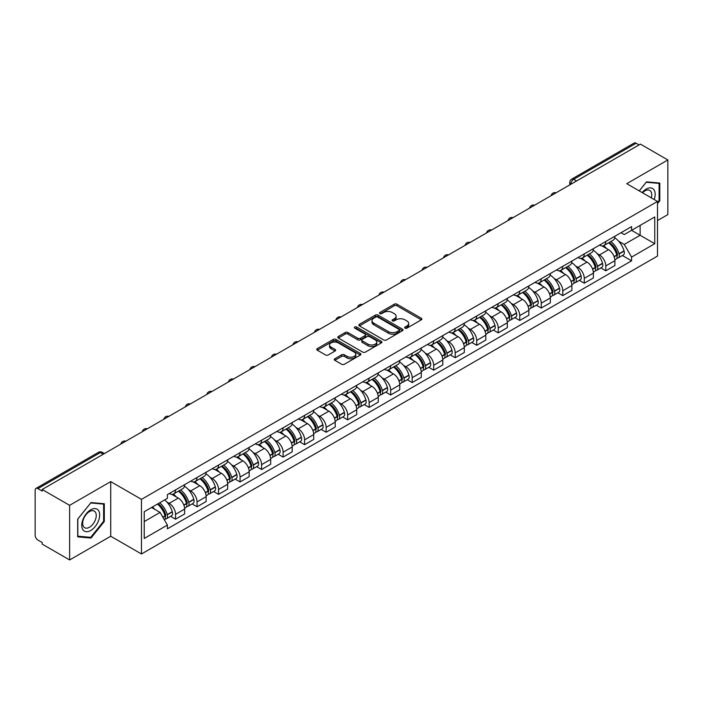 <?xml version="1.0" encoding="UTF-8"?>
<svg xmlns="http://www.w3.org/2000/svg" width="703" height="703" viewBox="0 0 703 703"><rect width="100%" height="100%" fill="white"/><g stroke="black" fill="none" stroke-linecap="round" stroke-linejoin="round"><path stroke-width="1.05" d="M405.042 328.134A1.336 0.773 0 0 0 406.94 328.134L421.325 319.83A1.916 1.107 0 0 0 421.879 319.048A1.916 1.107 0 0 0 421.325 318.266L396.958 304.197A1.916 1.107 0 0 0 394.251 304.197L379.866 312.501A1.336 0.773 0 0 0 379.479 313.046A1.336 0.773 0 0 0 379.866 313.6A1.336 0.773 0 0 0 381.764 313.6L383.627 312.519A6.125 3.533 0 0 1 392.292 312.519L394.321 313.696A6.125 3.533 0 0 1 396.114 316.192A6.125 3.533 0 0 1 394.321 318.696L392.459 319.768A1.336 0.773 0 0 0 392.063 320.313A1.336 0.773 0 0 0 392.459 320.867A1.336 0.773 0 0 0 394.348 320.867L396.211 319.786A6.125 3.533 0 0 1 404.875 319.786L406.905 320.963A6.125 3.533 0 0 1 408.698 323.459A6.125 3.533 0 0 1 406.905 325.964L405.042 327.036A1.336 0.773 0 0 0 404.656 327.589A1.336 0.773 0 0 0 405.042 328.134L405.042 327.036M334.83 358.75A1.916 1.107 0 0 0 334.268 359.532A1.916 1.107 0 0 0 334.83 360.314L341.658 364.259A1.916 1.107 0 0 0 344.373 364.259L360.34 355.033A1.916 1.107 0 0 0 360.903 354.25A1.916 1.107 0 0 0 360.34 353.468L335.981 339.408A1.916 1.107 0 0 0 333.266 339.408L317.299 348.626A1.916 1.107 0 0 0 316.737 349.409A1.916 1.107 0 0 0 317.299 350.191L325.551 354.953A1.916 1.107 0 0 0 328.266 354.953L335.094 351.008A1.916 1.107 0 0 0 335.656 350.226A1.916 1.107 0 0 0 335.094 349.444L330.999 347.08A5.123 2.953 0 0 1 329.505 344.997A5.123 2.953 0 0 1 332.66 342.264A5.123 2.953 0 0 1 338.248 342.906L354.286 352.159A5.123 2.953 0 0 1 355.788 354.25A5.123 2.953 0 0 1 352.625 356.983A5.123 2.953 0 0 1 347.045 356.342L344.373 354.804A1.916 1.107 0 0 0 341.658 354.804L334.83 358.75L334.83 360.314L341.658 356.395L341.658 354.804M141.47 499.367L110.723 481.608L69.623 505.334L42.18 489.49L640.407 144.115L667.85 159.959L626.751 183.685L657.507 201.436L141.47 499.367L141.47 553.982L657.507 256.059L657.507 201.436M383.759 339.953A1.916 1.107 0 0 0 386.465 339.953L402.441 330.726A1.916 1.107 0 0 0 403.004 329.953A1.916 1.107 0 0 0 402.441 329.171L378.073 315.102A1.916 1.107 0 0 0 375.367 315.102L359.391 324.32A1.916 1.107 0 0 0 358.838 325.102A1.916 1.107 0 0 0 359.391 325.884L383.759 339.953M355.261 328.424A1.336 0.773 0 0 1 356.623 328.609L381.369 342.897L365.419 352.106A1.916 1.107 0 0 1 362.713 352.106L338.345 338.038L345.182 334.118L345.182 332.528L338.345 336.473A1.916 1.107 0 0 0 337.783 337.255A1.916 1.107 0 0 0 338.345 338.038L338.345 336.473M345.182 334.118A1.916 1.107 0 0 1 347.888 334.118L347.888 332.528A1.916 1.107 0 0 0 345.182 332.528M347.888 332.528L357.774 338.231A1.916 1.107 0 0 0 360.481 338.231L365.015 335.612A1.916 1.107 0 0 0 365.569 334.83A1.916 1.107 0 0 0 365.015 334.048L354.725 328.116A1.336 0.773 0 0 1 354.33 327.563A1.336 0.773 0 0 1 355.156 326.851A1.336 0.773 0 0 1 356.623 327.018L381.395 341.324A1.916 1.107 0 0 1 381.949 342.097A1.916 1.107 0 0 1 381.395 342.879L381.395 341.324M69.623 505.334L69.623 559.957L42.18 544.113L42.18 542.523L37.909 540.053A3.902 2.25 -120 0 1 35.15 535.273L35.15 490.211A3.902 2.25 -120 0 1 35.958 488.427L98.429 452.354A3.902 2.25 60 0 1 100.38 452.547L37.909 488.62A3.902 2.25 -120 0 0 35.958 488.427M657.507 220.549L667.85 214.573L667.85 159.959M69.623 559.957L110.723 536.231L141.47 553.982M42.18 489.49L42.18 491.089L37.909 488.62M576.557 180.979L573.666 179.3A3.902 2.25 60 0 0 571.715 179.107L634.185 143.043A3.902 2.25 60 0 1 636.136 143.236L573.666 179.3A3.902 2.25 120 0 0 570.906 184.081L570.906 184.239M639.027 144.906L636.136 143.236M605.793 241.489A8.972 5.176 60 0 1 603.939 245.514L613.034 240.259A8.972 5.176 -120 0 0 614.897 236.234M597.155 253.616L599.448 254.943A8.972 5.176 60 0 1 605.793 265.927L614.897 260.672A8.972 5.176 -120 0 0 608.552 249.688L602.04 245.927M614.897 260.672L614.897 265.532L605.793 270.787L600.854 267.931M603.939 245.514A8.972 5.176 60 0 1 599.518 245.11M605.793 265.927L605.793 270.787M584.281 253.906A8.972 5.176 60 0 1 582.427 257.931L591.522 252.676A8.972 5.176 -120 0 0 593.385 248.651M579.342 280.356L584.281 283.204L593.385 277.949L593.385 273.098A8.972 5.176 -120 0 0 587.04 262.105L580.52 258.344M582.427 257.931A8.972 5.176 60 0 1 578.007 257.526M575.643 266.033L577.936 267.36A8.972 5.176 60 0 1 584.281 278.353L584.281 283.204M562.769 266.323A8.972 5.176 60 0 1 560.906 270.356L570.01 265.101A8.972 5.176 -120 0 0 571.873 261.068M557.831 292.773L562.769 295.629L571.873 290.374L571.873 285.515A8.972 5.176 -120 0 0 565.528 274.53L559.008 270.769M560.906 270.356A8.972 5.176 60 0 1 556.495 269.952M554.131 278.458L556.425 279.785A8.972 5.176 60 0 1 562.769 290.77L562.769 295.629M541.257 278.748A8.972 5.176 60 0 1 539.394 282.773L548.498 277.518A8.972 5.176 -120 0 0 550.352 273.493M536.319 305.199L541.257 308.046L550.352 302.791L550.352 297.931A8.972 5.176 -120 0 0 544.017 286.947L537.496 283.186M539.394 282.773A8.972 5.176 60 0 1 534.983 282.369M532.619 290.875L534.913 292.202A8.972 5.176 60 0 1 541.257 303.186L541.257 308.046M519.745 291.165A8.972 5.176 60 0 1 517.883 295.19L526.986 289.935A8.972 5.176 -120 0 0 528.841 285.91M514.807 317.615L519.745 320.463L528.841 315.208L528.841 310.357A8.972 5.176 -120 0 0 522.496 299.364L515.984 295.603M517.883 295.19A8.972 5.176 60 0 1 513.471 294.785M511.107 303.301L513.401 304.619A8.972 5.176 60 0 1 519.745 315.612L519.745 320.463M498.225 303.591A8.972 5.176 60 0 1 496.371 307.615L505.475 302.36A8.972 5.176 -120 0 0 507.329 298.336M493.295 330.041L498.225 332.888L507.329 327.633L507.329 322.774A8.972 5.176 -120 0 0 500.984 311.789L494.473 308.028M496.371 307.615A8.972 5.176 60 0 1 491.951 307.211M489.587 315.717L491.889 317.044A8.972 5.176 60 0 1 498.225 328.029L498.225 332.888M476.713 316.007A8.972 5.176 60 0 1 474.859 320.032L483.963 314.777A8.972 5.176 -120 0 0 485.817 310.752M471.783 342.458L476.713 345.305L485.817 340.05L485.817 335.199A8.972 5.176 -120 0 0 479.472 324.206L472.961 320.445M474.859 320.032A8.972 5.176 60 0 1 470.439 319.628M468.075 328.134L470.369 329.461A8.972 5.176 60 0 1 476.713 340.454L476.713 345.305M455.201 328.424A8.972 5.176 60 0 1 453.347 332.457L462.451 327.203A8.972 5.176 -120 0 0 464.305 323.169M450.272 354.874L455.201 357.73L464.305 352.475L464.305 347.616A8.972 5.176 -120 0 0 457.961 336.632L451.449 332.871M453.347 332.457A8.972 5.176 60 0 1 448.927 332.053M446.563 340.56L448.857 341.886A8.972 5.176 60 0 1 455.201 352.871L455.201 357.73M433.689 340.85A8.972 5.176 60 0 1 431.835 344.874L440.93 339.619A8.972 5.176 -120 0 0 442.793 335.595M428.751 367.3L433.689 370.147L442.793 364.892L442.793 360.033A8.972 5.176 -120 0 0 436.449 349.048L429.937 345.287M431.835 344.874A8.972 5.176 60 0 1 427.415 344.47M425.051 352.976L427.345 354.303A8.972 5.176 60 0 1 433.689 365.288L433.689 370.147M412.178 353.266A8.972 5.176 60 0 1 410.324 357.3L419.419 352.045A8.972 5.176 -120 0 0 421.282 348.011M407.239 379.717L412.178 382.564L421.282 377.318L421.282 372.458A8.972 5.176 -120 0 0 414.937 361.465L408.417 357.704M410.324 357.3A8.972 5.176 60 0 1 405.903 356.887M403.54 365.402L405.833 366.72A8.972 5.176 60 0 1 412.178 377.713L412.178 382.564M390.666 365.692A8.972 5.176 60 0 1 388.803 369.716L397.907 364.462A8.972 5.176 -120 0 0 399.77 360.437M385.727 392.142L390.666 394.989L399.77 389.734L399.77 384.875A8.972 5.176 -120 0 0 393.425 373.891L386.905 370.13M388.803 369.716A8.972 5.176 60 0 1 384.392 369.312M382.028 377.819L384.321 379.145A8.972 5.176 60 0 1 390.666 390.13L390.666 394.989M369.154 378.109A8.972 5.176 60 0 1 367.291 382.133L376.395 376.878A8.972 5.176 -120 0 0 378.249 372.854M364.216 404.559L369.154 407.406L378.249 402.151L378.249 397.3A8.972 5.176 -120 0 0 371.913 386.307L365.393 382.546M367.291 382.133A8.972 5.176 60 0 1 362.88 381.729M360.516 390.244L362.81 391.562A8.972 5.176 60 0 1 369.154 402.555L369.154 407.406M347.642 390.525A8.972 5.176 60 0 1 345.779 394.559L354.883 389.304A8.972 5.176 -120 0 0 356.737 385.279M342.704 416.976L347.642 419.832L356.737 414.577L356.737 409.717A8.972 5.176 -120 0 0 350.393 398.733L343.881 394.972M345.779 394.559A8.972 5.176 60 0 1 341.368 394.155M339.004 402.661L341.298 403.988A8.972 5.176 60 0 1 347.642 414.972L347.642 419.832M326.122 402.951A8.972 5.176 60 0 1 324.268 406.975L333.371 401.721A8.972 5.176 -120 0 0 335.226 397.696M321.192 429.401L326.122 432.248L335.226 426.993L335.226 422.134A8.972 5.176 -120 0 0 328.881 411.15L322.369 407.389M324.268 406.975A8.972 5.176 60 0 1 319.847 406.571M317.484 415.078L319.786 416.404A8.972 5.176 60 0 1 326.122 427.389L326.122 432.248M304.61 415.368A8.972 5.176 60 0 1 302.756 419.401L311.86 414.146A8.972 5.176 -120 0 0 313.714 410.113M299.68 441.818L304.61 444.674L313.714 439.419L313.714 434.559A8.972 5.176 -120 0 0 307.369 423.575L300.858 419.814M302.756 419.401A8.972 5.176 60 0 1 298.336 418.997M295.972 427.503L298.265 428.83A8.972 5.176 60 0 1 304.61 439.814L304.61 444.674M283.098 427.793A8.972 5.176 60 0 1 281.244 431.818L290.348 426.563A8.972 5.176 -120 0 0 292.202 422.538M278.168 454.243L283.098 457.091L292.202 451.836L292.202 446.976A8.972 5.176 -120 0 0 285.857 435.992L279.346 432.231M281.244 431.818A8.972 5.176 60 0 1 276.824 431.414M274.46 439.92L276.754 441.247A8.972 5.176 60 0 1 283.098 452.231L283.098 457.091M261.586 440.21A8.972 5.176 60 0 1 259.732 444.234L268.827 438.98A8.972 5.176 -120 0 0 270.69 434.955M256.648 466.66L261.586 469.507L270.69 464.252L270.69 459.402A8.972 5.176 -120 0 0 264.346 448.409L257.834 444.648M259.732 444.234A8.972 5.176 60 0 1 255.312 443.83M252.948 452.345L255.242 453.663A8.972 5.176 60 0 1 261.586 464.657L261.586 469.507M240.075 452.635A8.972 5.176 60 0 1 238.22 456.66L247.315 451.405A8.972 5.176 -120 0 0 249.178 447.38M235.136 479.086L240.075 481.933L249.178 476.678L249.178 471.818A8.972 5.176 -120 0 0 242.834 460.834L236.313 457.073M238.22 456.66A8.972 5.176 60 0 1 233.8 456.256M231.436 464.762L233.73 466.089A8.972 5.176 60 0 1 240.075 477.073L240.075 481.933M218.563 465.052A8.972 5.176 60 0 1 216.7 469.077L225.804 463.822A8.972 5.176 -120 0 0 227.667 459.797M213.624 491.502L218.563 494.35L227.667 489.095L227.667 484.244A8.972 5.176 -120 0 0 221.322 473.251L214.802 469.49M216.7 469.077A8.972 5.176 60 0 1 212.288 468.673M209.925 477.179L212.218 478.506A8.972 5.176 60 0 1 218.563 489.499L218.563 494.35M197.051 477.469A8.972 5.176 60 0 1 195.188 481.502L204.292 476.247A8.972 5.176 -120 0 0 206.146 472.214M192.112 503.919L197.051 506.775L206.146 501.52L206.146 496.661A8.972 5.176 -120 0 0 199.81 485.676L193.29 481.915M195.188 481.502A8.972 5.176 60 0 1 190.777 481.098M188.413 489.604L190.706 490.931A8.972 5.176 60 0 1 197.051 501.916L197.051 506.775M175.539 489.894A8.972 5.176 60 0 1 173.676 493.919L182.78 488.664A8.972 5.176 -120 0 0 184.634 484.639M170.601 516.345L175.539 519.192L184.634 513.937L184.634 509.077A8.972 5.176 -120 0 0 178.29 498.093L171.778 494.332M173.676 493.919A8.972 5.176 60 0 1 169.265 493.515M166.901 502.021L169.195 503.348A8.972 5.176 60 0 1 175.539 514.332L175.539 519.192M621.03 232.684L624.273 234.556L654.748 216.963L640.134 225.399L640.134 235.277L624.273 244.433L618.666 241.199M144.229 521.582L160.091 512.425L167.402 525.079L144.229 538.463L144.229 511.705L167.402 498.33L167.402 494.587L631.584 226.594L631.584 230.338L654.748 243.713L631.584 257.087L624.273 244.433M654.748 216.963L654.748 243.713M167.402 525.079L167.402 528.823L631.584 260.831L631.584 257.087M657.507 203.624L659.783 200.794L659.783 183.052L646.479 181.866L639.229 190.882M110.723 481.608L110.723 536.231M77.69 536.864L91.003 538.05L104.308 521.494L104.308 503.752L91.003 502.566L77.69 519.122L77.69 536.864M160.091 512.425L151.54 507.487M622.375 255.514L631.584 260.831M659.089 200.399L659.783 200.794M89.597 537.241L91.003 538.05M103.622 521.099L104.308 521.494M405.578 328.319L406.905 327.554A6.125 3.533 0 0 0 408.698 325.058L408.698 323.459M396.114 316.192L396.114 317.791A6.125 3.533 0 0 1 394.321 320.287L392.995 321.051M421.299 319.847L396.958 305.787A1.916 1.107 0 0 0 394.251 305.787L380.402 313.784M402.415 330.744L378.073 316.693A1.916 1.107 0 0 0 375.367 316.693L359.418 325.902L359.391 324.32M399.058 330.498A1.336 0.773 0 0 0 399.445 329.953A1.336 0.773 0 0 0 399.058 329.399L377.669 317.053A1.336 0.773 0 0 0 375.771 317.053L373.811 318.187A6.125 3.533 0 0 0 372.019 320.691A6.125 3.533 0 0 0 373.811 323.187L388.434 331.631A6.125 3.533 0 0 0 397.09 331.631L399.058 330.498L399.058 332.088A1.336 0.773 0 0 0 399.445 331.544L399.445 329.953M372.019 320.691L372.019 322.282A6.125 3.533 0 0 0 373.811 324.777L373.811 323.187M399.058 332.088L397.09 333.222A6.125 3.533 0 0 1 388.434 333.222L373.811 324.777M347.888 334.118L357.774 339.821A1.916 1.107 0 0 0 360.481 339.821L365.015 337.212A1.916 1.107 0 0 0 365.569 336.429L365.569 334.83M368.021 344.154A5.123 2.953 0 0 0 373.601 344.795A5.123 2.953 0 0 0 376.764 342.062A5.123 2.953 0 0 0 375.261 339.971L369.611 336.711A1.916 1.107 0 0 0 366.904 336.711L362.37 339.329A1.916 1.107 0 0 0 361.808 340.111A1.916 1.107 0 0 0 362.37 340.893L368.021 344.154L368.021 345.744A5.123 2.953 0 0 0 373.601 346.386A5.123 2.953 0 0 0 376.764 343.653L376.764 342.062M361.808 340.111L361.808 341.702A1.916 1.107 0 0 0 362.37 342.484L362.37 340.893M368.021 345.744L362.37 342.484M355.788 354.25L355.788 355.85A5.123 2.953 0 0 1 352.625 358.574A5.123 2.953 0 0 1 347.045 357.932L344.373 356.395A1.916 1.107 0 0 0 341.658 356.395M329.505 344.997L329.505 346.588A5.123 2.953 0 0 0 330.999 348.679L330.999 347.08M335.076 351.025L330.999 348.679M360.314 355.05L335.981 340.999A1.916 1.107 0 0 0 333.266 340.999L317.325 350.208M609.176 242.482A12.285 7.092 60 0 1 609.237 242.517A12.285 7.092 60 0 1 617.322 253.546L617.401 253.801A2.39 1.38 60 0 1 617.023 255.672A2.39 1.38 60 0 1 616.97 255.707M608.64 242.799A14.825 8.559 60 0 1 616.786 255.022L616.856 255.277A4.921 2.847 60 0 1 616.083 259.143L614.861 259.855M616.926 258.054A4.921 2.847 -120 0 0 618.288 257.869A4.921 2.847 -120 0 0 619.062 254.003L618.991 253.748A14.825 8.559 -120 0 0 610.845 241.524M614.712 237.807A14.825 8.559 60 0 1 624.027 250.848L624.097 251.103A4.921 2.847 60 0 1 623.324 254.969L618.288 257.869M603.587 245.681A14.825 8.559 60 0 1 606.68 248.607M613.886 248.625L615.775 249.714M654.194 199.52A12.68 7.32 120 0 0 653.966 189.792A12.68 7.32 120 0 0 642.138 192.56M651.286 197.842A9.596 5.545 120 0 0 650.82 191.409A9.596 5.545 120 0 0 649.739 190.408A9.596 5.545 120 0 0 642.533 192.789M639.255 190.9L646.198 182.253L659.089 183.404L659.089 200.601L657.507 202.569M658.236 182.912L659.089 183.404M98.49 510.492A12.68 7.32 120 0 0 86.241 513.77A12.68 7.32 120 0 0 82.963 529.807A12.68 7.32 120 0 0 95.204 526.521A12.68 7.32 120 0 0 98.49 510.492M95.344 512.109A9.596 5.545 120 0 0 94.264 511.107A9.596 5.545 120 0 0 85.335 515.589A9.596 5.545 120 0 0 83.587 526.732A9.596 5.545 120 0 0 84.668 527.733A9.596 5.545 120 0 0 93.596 523.252A9.596 5.545 120 0 0 95.344 512.109M90.722 537.338L77.831 536.187L77.831 518.999L90.722 502.953L103.622 504.104L103.622 521.301L90.722 537.338M102.761 503.612L103.622 504.104M587.664 254.908A12.285 7.092 60 0 1 587.726 254.943A12.285 7.092 60 0 1 595.81 265.962L595.889 266.217A2.39 1.38 60 0 1 595.511 268.098A2.39 1.38 60 0 1 595.45 268.124M587.128 255.215A14.825 8.559 60 0 1 595.274 267.448L595.344 267.702A4.921 2.847 60 0 1 594.571 271.569L593.341 272.272M595.415 270.479A4.921 2.847 -120 0 0 596.777 270.295A4.921 2.847 -120 0 0 597.55 266.428L597.48 266.173A14.825 8.559 -120 0 0 589.334 253.941M593.2 250.224A14.825 8.559 60 0 1 602.515 263.265L602.585 263.52A4.921 2.847 60 0 1 601.812 267.386L596.777 270.295M582.075 258.106A14.825 8.559 60 0 1 585.168 261.024M592.374 261.05L594.263 262.14M566.152 267.325A12.285 7.092 60 0 1 566.214 267.36A12.285 7.092 60 0 1 574.298 278.388L574.369 278.643A2.39 1.38 60 0 1 573.991 280.515A2.39 1.38 60 0 1 573.938 280.55M565.616 267.632A14.825 8.559 60 0 1 573.762 279.864L573.833 280.119A4.921 2.847 60 0 1 573.059 283.986L571.829 284.697M573.894 282.896A4.921 2.847 -120 0 0 575.265 282.711A4.921 2.847 -120 0 0 576.038 278.845L575.968 278.59A14.825 8.559 -120 0 0 567.822 266.358M571.68 262.65A14.825 8.559 60 0 1 581.003 275.681L581.073 275.936A4.921 2.847 60 0 1 580.3 279.803L575.265 282.711M560.563 270.523A14.825 8.559 60 0 1 563.657 273.449M570.862 273.467L572.752 274.557M544.64 279.75A12.285 7.092 60 0 1 544.702 279.785A12.285 7.092 60 0 1 552.786 290.805L552.857 291.06A2.39 1.38 60 0 1 552.479 292.94A2.39 1.38 60 0 1 552.426 292.966M544.104 280.058A14.825 8.559 60 0 1 552.25 292.29L552.321 292.545A4.921 2.847 60 0 1 551.539 296.411L550.317 297.114M552.382 295.322A4.921 2.847 -120 0 0 553.753 295.137A4.921 2.847 -120 0 0 554.526 291.27L554.456 291.016A14.825 8.559 -120 0 0 546.31 278.783M550.168 275.066A14.825 8.559 60 0 1 559.491 288.107L559.562 288.362A4.921 2.847 60 0 1 558.78 292.228L553.753 295.137M539.052 282.949A14.825 8.559 60 0 1 542.145 285.866M549.351 285.884L551.24 286.982M523.129 292.167A12.285 7.092 60 0 1 523.19 292.202A12.285 7.092 60 0 1 531.275 303.23L531.345 303.485A2.39 1.38 60 0 1 530.967 305.357A2.39 1.38 60 0 1 530.914 305.383M522.593 292.474A14.825 8.559 60 0 1 530.739 304.707L530.809 304.961A4.921 2.847 60 0 1 530.027 308.828L528.805 309.531M530.87 307.738A4.921 2.847 -120 0 0 532.233 307.554A4.921 2.847 -120 0 0 533.015 303.687L532.944 303.432A14.825 8.559 -120 0 0 524.798 291.2M528.656 287.483A14.825 8.559 60 0 1 537.98 300.524L538.05 300.779A4.921 2.847 60 0 1 537.268 304.645L532.233 307.554M517.531 295.365A14.825 8.559 60 0 1 520.633 298.292M527.839 298.309L529.728 299.399M501.617 304.584A12.285 7.092 60 0 1 501.678 304.619A12.285 7.092 60 0 1 509.763 315.647L509.833 315.902A2.39 1.38 60 0 1 509.455 317.782A2.39 1.38 60 0 1 509.403 317.809M501.081 304.9A14.825 8.559 60 0 1 509.227 317.123L509.297 317.378A4.921 2.847 60 0 1 508.515 321.245L507.294 321.956M509.359 320.155A4.921 2.847 -120 0 0 510.721 319.97A4.921 2.847 -120 0 0 511.503 316.104L511.433 315.849A14.825 8.559 -120 0 0 503.286 303.626M507.144 299.909A14.825 8.559 60 0 1 516.459 312.949L516.538 313.204A4.921 2.847 60 0 1 515.756 317.071L510.721 319.97M496.019 307.782A14.825 8.559 60 0 1 499.121 310.708M506.327 310.726L508.216 311.816M480.105 317.009A12.285 7.092 60 0 1 480.167 317.044A12.285 7.092 60 0 1 488.251 328.064L488.321 328.319A2.39 1.38 60 0 1 487.944 330.199A2.39 1.38 60 0 1 487.891 330.225M479.56 317.317A14.825 8.559 60 0 1 487.706 329.549L487.785 329.804A4.921 2.847 60 0 1 487.003 333.67L485.782 334.373M487.847 332.581A4.921 2.847 -120 0 0 489.209 332.396A4.921 2.847 -120 0 0 489.991 328.529L489.912 328.275A14.825 8.559 -120 0 0 481.775 316.042M485.632 312.325A14.825 8.559 60 0 1 494.947 325.366L495.026 325.621A4.921 2.847 60 0 1 494.244 329.487L489.209 332.396M474.507 320.208A14.825 8.559 60 0 1 477.601 323.125M484.806 323.152L486.704 324.241M458.593 329.426A12.285 7.092 60 0 1 458.655 329.461A12.285 7.092 60 0 1 466.739 340.489L466.81 340.744A2.39 1.38 60 0 1 466.432 342.616A2.39 1.38 60 0 1 466.379 342.651M458.048 329.733A14.825 8.559 60 0 1 466.194 341.966L466.274 342.22A4.921 2.847 60 0 1 465.491 346.087L464.27 346.799M466.335 344.997A4.921 2.847 -120 0 0 467.697 344.813A4.921 2.847 -120 0 0 468.479 340.946L468.4 340.691A14.825 8.559 -120 0 0 460.254 328.468M464.121 324.751A14.825 8.559 60 0 1 473.435 337.791L473.506 338.038A4.921 2.847 60 0 1 472.732 341.904L467.697 344.813M452.996 332.624A14.825 8.559 60 0 1 456.089 335.551M463.295 335.568L465.184 336.658M437.073 341.851A12.285 7.092 60 0 1 437.134 341.886A12.285 7.092 60 0 1 445.219 352.906L445.298 353.161A2.39 1.38 60 0 1 444.92 355.041A2.39 1.38 60 0 1 444.867 355.068M436.537 342.159A14.825 8.559 60 0 1 444.683 354.391L444.753 354.646A4.921 2.847 60 0 1 443.98 358.512L442.758 359.215M444.823 357.423A4.921 2.847 -120 0 0 446.185 357.238A4.921 2.847 -120 0 0 446.959 353.372L446.888 353.117A14.825 8.559 -120 0 0 438.742 340.885M442.609 337.168A14.825 8.559 60 0 1 451.924 350.208L451.994 350.463A4.921 2.847 60 0 1 451.221 354.33L446.185 357.238M431.484 345.05A14.825 8.559 60 0 1 434.577 347.967M441.783 347.994L443.672 349.083M415.561 354.268A12.285 7.092 60 0 1 415.622 354.303A12.285 7.092 60 0 1 423.707 365.332L423.786 365.586A2.39 1.38 60 0 1 423.408 367.458A2.39 1.38 60 0 1 423.347 367.484M415.025 354.576A14.825 8.559 60 0 1 423.171 366.808L423.241 367.063A4.921 2.847 60 0 1 422.468 370.929L421.238 371.632M423.311 369.84A4.921 2.847 -120 0 0 424.674 369.655A4.921 2.847 -120 0 0 425.447 365.788L425.377 365.534A14.825 8.559 -120 0 0 417.231 353.301M421.097 349.584A14.825 8.559 60 0 1 430.412 362.625L430.482 362.88A4.921 2.847 60 0 1 429.709 366.746L424.674 369.655M409.972 357.467A14.825 8.559 60 0 1 413.065 360.393M420.271 360.411L422.16 361.5M394.049 366.685A12.285 7.092 60 0 1 394.111 366.72A12.285 7.092 60 0 1 402.195 377.748L402.265 378.003A2.39 1.38 60 0 1 401.888 379.884A2.39 1.38 60 0 1 401.835 379.91M393.513 367.001A14.825 8.559 60 0 1 401.659 379.225L401.729 379.479A4.921 2.847 60 0 1 400.956 383.346L399.726 384.058M401.791 382.256A4.921 2.847 -120 0 0 403.162 382.072A4.921 2.847 -120 0 0 403.935 378.205L403.865 377.95A14.825 8.559 -120 0 0 395.719 365.727M399.576 362.01A14.825 8.559 60 0 1 408.9 375.05L408.97 375.305A4.921 2.847 60 0 1 408.197 379.172L403.162 382.072M388.46 369.892A14.825 8.559 60 0 1 391.553 372.81M398.759 372.827L400.648 373.926M372.537 379.11A12.285 7.092 60 0 1 372.599 379.145A12.285 7.092 60 0 1 380.683 390.174L380.754 390.429A2.39 1.38 60 0 1 380.376 392.3A2.39 1.38 60 0 1 380.323 392.327M372.001 379.418A14.825 8.559 60 0 1 380.147 391.65L380.218 391.905A4.921 2.847 60 0 1 379.435 395.771L378.214 396.474M380.279 394.682A4.921 2.847 -120 0 0 381.65 394.497A4.921 2.847 -120 0 0 382.423 390.631L382.353 390.376A14.825 8.559 -120 0 0 374.207 378.144M378.065 374.427A14.825 8.559 60 0 1 387.388 387.467L387.458 387.722A4.921 2.847 60 0 1 386.676 391.589L381.65 394.497M366.948 382.309A14.825 8.559 60 0 1 370.042 385.226M377.247 385.253L379.137 386.342M351.025 391.527A12.285 7.092 60 0 1 351.087 391.562A12.285 7.092 60 0 1 359.171 402.591L359.242 402.845A2.39 1.38 60 0 1 358.864 404.717A2.39 1.38 60 0 1 358.811 404.752M350.489 391.843A14.825 8.559 60 0 1 358.635 404.067L358.706 404.322A4.921 2.847 60 0 1 357.924 408.188L356.702 408.9M358.767 407.099A4.921 2.847 -120 0 0 360.129 406.914A4.921 2.847 -120 0 0 360.911 403.047L360.841 402.793A14.825 8.559 -120 0 0 352.695 390.569M356.553 386.852A14.825 8.559 60 0 1 365.876 399.893L365.947 400.148A4.921 2.847 60 0 1 365.165 404.014L360.129 406.914M345.428 394.726A14.825 8.559 60 0 1 348.53 397.652M355.736 397.67L357.625 398.759M329.514 403.953A12.285 7.092 60 0 1 329.575 403.988A12.285 7.092 60 0 1 337.66 415.007L337.73 415.262A2.39 1.38 60 0 1 337.352 417.143A2.39 1.38 60 0 1 337.299 417.169M328.978 404.26A14.825 8.559 60 0 1 337.124 416.492L337.194 416.747A4.921 2.847 60 0 1 336.412 420.614L335.19 421.317M337.255 419.524A4.921 2.847 -120 0 0 338.618 419.339A4.921 2.847 -120 0 0 339.4 415.473L339.329 415.218A14.825 8.559 -120 0 0 331.183 402.986M335.041 399.269A14.825 8.559 60 0 1 344.356 412.31L344.435 412.564A4.921 2.847 60 0 1 343.653 416.431L338.618 419.339M323.916 407.151A14.825 8.559 60 0 1 327.018 410.069M334.224 410.095L336.113 411.185M308.002 416.369A12.285 7.092 60 0 1 308.063 416.404A12.285 7.092 60 0 1 316.148 427.433L316.218 427.688A2.39 1.38 60 0 1 315.84 429.559A2.39 1.38 60 0 1 315.788 429.586M307.457 416.677A14.825 8.559 60 0 1 315.603 428.909L315.682 429.164A4.921 2.847 60 0 1 314.9 433.03L313.679 433.733M315.744 431.941A4.921 2.847 -120 0 0 317.106 431.756A4.921 2.847 -120 0 0 317.888 427.89L317.809 427.635A14.825 8.559 -120 0 0 309.671 415.403M313.529 411.694A14.825 8.559 60 0 1 322.844 424.726L322.923 424.981A4.921 2.847 60 0 1 322.141 428.848L317.106 431.756M302.404 419.568A14.825 8.559 60 0 1 305.497 422.494M312.703 422.512L314.601 423.601M286.481 428.786A12.285 7.092 60 0 1 286.552 428.83A12.285 7.092 60 0 1 294.636 439.85L294.706 440.104A2.39 1.38 60 0 1 294.329 441.985A2.39 1.38 60 0 1 294.276 442.011M285.945 429.102A14.825 8.559 60 0 1 294.091 441.326L294.17 441.581A4.921 2.847 60 0 1 293.388 445.447L292.167 446.159M294.232 444.366A4.921 2.847 -120 0 0 295.594 444.173A4.921 2.847 -120 0 0 296.376 440.306L296.297 440.06A14.825 8.559 -120 0 0 288.151 427.828M292.017 424.111A14.825 8.559 60 0 1 301.332 437.152L301.402 437.407A4.921 2.847 60 0 1 300.629 441.273L295.594 444.173M280.892 431.994A14.825 8.559 60 0 1 283.986 434.911M291.191 434.929L293.081 436.027M264.969 441.212A12.285 7.092 60 0 1 265.031 441.247A12.285 7.092 60 0 1 273.115 452.275L273.195 452.53A2.39 1.38 60 0 1 272.817 454.402A2.39 1.38 60 0 1 272.764 454.428M264.433 441.519A14.825 8.559 60 0 1 272.579 453.751L272.65 454.006A4.921 2.847 60 0 1 271.876 457.873L270.655 458.576M272.72 456.783A4.921 2.847 -120 0 0 274.082 456.599A4.921 2.847 -120 0 0 274.855 452.732L274.785 452.477A14.825 8.559 -120 0 0 266.639 440.245M270.506 436.528A14.825 8.559 60 0 1 279.82 449.569L279.891 449.823A4.921 2.847 60 0 1 279.117 453.69L274.082 456.599M259.381 444.41A14.825 8.559 60 0 1 262.474 447.336M269.68 447.354L271.569 448.444M243.458 453.628A12.285 7.092 60 0 1 243.519 453.663A12.285 7.092 60 0 1 251.604 464.692L251.683 464.947A2.39 1.38 60 0 1 251.305 466.818A2.39 1.38 60 0 1 251.243 466.854M242.922 453.945A14.825 8.559 60 0 1 251.068 466.168L251.138 466.423A4.921 2.847 60 0 1 250.365 470.289L249.134 471.001M251.208 469.2A4.921 2.847 -120 0 0 252.57 469.015A4.921 2.847 -120 0 0 253.344 465.149L253.273 464.894A14.825 8.559 -120 0 0 245.127 452.67M248.994 448.953A14.825 8.559 60 0 1 258.309 461.994L258.379 462.249A4.921 2.847 60 0 1 257.606 466.115L252.57 469.015M237.869 456.827A14.825 8.559 60 0 1 240.962 459.753M248.168 459.771L250.057 460.86M221.946 466.054A12.285 7.092 60 0 1 222.007 466.089A12.285 7.092 60 0 1 230.092 477.109L230.162 477.363A2.39 1.38 60 0 1 229.784 479.244A2.39 1.38 60 0 1 229.732 479.27M221.41 466.361A14.825 8.559 60 0 1 229.556 478.594L229.626 478.848A4.921 2.847 60 0 1 228.853 482.715L227.623 483.418M229.688 481.625A4.921 2.847 -120 0 0 231.059 481.441A4.921 2.847 -120 0 0 231.832 477.574L231.762 477.319A14.825 8.559 -120 0 0 223.616 465.087M227.473 461.37A14.825 8.559 60 0 1 236.797 474.411L236.867 474.666A4.921 2.847 60 0 1 236.094 478.532L231.059 481.441M216.357 469.252A14.825 8.559 60 0 1 219.45 472.17M226.656 472.196L228.545 473.286M200.434 478.471A12.285 7.092 60 0 1 200.496 478.506A12.285 7.092 60 0 1 208.58 489.534L208.65 489.789A2.39 1.38 60 0 1 208.273 491.661A2.39 1.38 60 0 1 208.22 491.696M199.898 478.778A14.825 8.559 60 0 1 208.044 491.01L208.114 491.265A4.921 2.847 60 0 1 207.332 495.132L206.111 495.843M208.176 494.042A4.921 2.847 -120 0 0 209.547 493.858A4.921 2.847 -120 0 0 210.32 489.991L210.25 489.736A14.825 8.559 -120 0 0 202.104 477.504M205.961 473.796A14.825 8.559 60 0 1 215.285 486.828L215.355 487.082A4.921 2.847 60 0 1 214.573 490.949L209.547 493.858M194.845 481.669A14.825 8.559 60 0 1 197.938 484.595M205.144 484.613L207.034 485.703M178.922 490.896A12.285 7.092 60 0 1 178.984 490.931A12.285 7.092 60 0 1 187.068 501.951L187.139 502.206A2.39 1.38 60 0 1 186.761 504.086A2.39 1.38 60 0 1 186.708 504.113M178.386 491.204A14.825 8.559 60 0 1 186.532 503.436L186.603 503.691A4.921 2.847 60 0 1 185.82 507.557L184.599 508.26M186.664 506.468A4.921 2.847 -120 0 0 188.026 506.283A4.921 2.847 -120 0 0 188.808 502.417L188.738 502.162A14.825 8.559 -120 0 0 180.592 489.929M184.45 486.212A14.825 8.559 60 0 1 193.773 499.253L193.843 499.508A4.921 2.847 60 0 1 193.061 503.374L188.026 506.283M173.325 494.095A14.825 8.559 60 0 1 176.427 497.012M183.632 497.039L185.522 498.128M158.07 503.717A12.285 7.092 60 0 1 165.556 514.376L165.627 514.631A2.39 1.38 60 0 1 165.249 516.503A2.39 1.38 60 0 1 165.196 516.529M157.446 504.077A14.825 8.559 60 0 1 165.02 515.853L165.091 516.107A4.921 2.847 60 0 1 164.414 519.912M165.152 518.884A4.921 2.847 -120 0 0 166.514 518.7A4.921 2.847 -120 0 0 167.296 514.833L167.226 514.578A14.825 8.559 -120 0 0 159.651 502.803M164.687 499.895A14.825 8.559 60 0 1 172.253 511.67L172.332 511.925A4.921 2.847 60 0 1 171.55 515.791L166.514 518.7M152.41 506.986A14.825 8.559 60 0 1 154.915 509.438M162.121 509.455L164.01 510.545M571.038 184.16L570.906 184.081A3.902 2.25 0 0 1 569.764 182.49L569.764 184.898M197.051 501.916L206.146 496.661M218.563 489.499L227.667 484.244M240.075 477.073L249.178 471.818M261.586 464.657L270.69 459.402M283.098 452.231L292.202 446.976M304.61 439.814L313.714 434.559M326.122 427.389L335.226 422.134M347.642 414.972L356.737 409.717M369.154 402.555L378.249 397.3M390.666 390.13L399.77 384.875M412.178 377.713L421.282 372.458M433.689 365.288L442.793 360.033M455.201 352.871L464.305 347.616M476.713 340.454L485.817 335.199M498.225 328.029L507.329 322.774M519.745 315.612L528.841 310.357M541.257 303.186L550.352 297.931M562.769 290.77L571.873 285.515M584.281 278.353L593.385 273.098M175.539 514.332L184.634 509.077M169.195 503.348L178.29 498.093M190.706 490.931L199.81 485.676M212.218 478.506L221.322 473.251M233.73 466.089L242.834 460.834M255.242 453.663L264.346 448.409M276.754 441.247L285.857 435.992M298.265 428.83L307.369 423.575M319.786 416.404L328.881 411.15M341.298 403.988L350.393 398.733M362.81 391.562L371.913 386.307M384.321 379.145L393.425 373.891M405.833 366.72L414.937 361.465M427.345 354.303L436.449 349.048M448.857 341.886L457.961 336.632M470.369 329.461L479.472 324.206M491.889 317.044L500.984 311.789M513.401 304.619L522.496 299.364M534.913 292.202L544.017 286.947M556.425 279.785L565.528 274.53M577.936 267.36L587.04 262.105M599.448 254.943L608.552 249.688M555.765 192.982A3.902 2.25 120 0 0 554.043 193.975M534.254 205.399A3.902 2.25 120 0 0 532.531 206.392M512.742 217.816A3.902 2.25 120 0 0 511.019 218.818M491.23 230.241A3.902 2.25 120 0 0 489.508 231.234M469.718 242.658A3.902 2.25 120 0 0 467.996 243.651M448.206 255.084A3.902 2.25 120 0 0 446.484 256.077M426.695 267.5A3.902 2.25 120 0 0 424.972 268.493M405.174 279.917A3.902 2.25 120 0 0 403.452 280.919M383.662 292.343A3.902 2.25 120 0 0 381.94 293.336M362.15 304.759A3.902 2.25 120 0 0 360.428 305.752M340.639 317.185A3.902 2.25 120 0 0 338.916 318.178M319.127 329.602A3.902 2.25 120 0 0 317.404 330.595M297.615 342.018A3.902 2.25 120 0 0 295.893 343.02M276.103 354.444A3.902 2.25 120 0 0 274.381 355.437M254.591 366.861A3.902 2.25 120 0 0 252.869 367.854M233.071 379.286A3.902 2.25 120 0 0 231.349 380.279M211.559 391.703A3.902 2.25 120 0 0 209.837 392.696M190.047 404.128A3.902 2.25 120 0 0 188.325 405.121M168.535 416.545A3.902 2.25 120 0 0 166.813 417.538M147.024 428.962A3.902 2.25 120 0 0 145.301 429.964M125.512 441.387A3.902 2.25 120 0 0 123.79 442.38M103.271 454.226L100.38 452.547A3.902 2.25 120 0 1 102.33 452.354A3.902 3.902 0 0 0 98.429 452.354M406.905 327.554L406.905 325.964M392.459 320.867L392.459 319.768M394.321 320.287L394.321 318.696M379.866 313.6L379.866 312.501M394.251 305.787L394.251 304.197M396.958 305.787L396.958 304.197M421.325 319.83L421.325 318.266M375.367 316.693L375.367 315.102M378.073 316.693L378.073 315.102M402.441 330.726L402.441 329.171M388.434 333.222L388.434 331.631M397.09 333.222L397.09 331.631M357.774 339.821L357.774 338.231M360.481 339.821L360.481 338.231M365.015 337.212L365.015 335.612M356.623 328.609L356.623 327.018M344.373 356.395L344.373 354.804M347.045 357.932L347.045 356.342M335.094 351.008L335.094 349.444M317.299 350.191L317.299 348.626M333.266 340.999L333.266 339.408M335.981 340.999L335.981 339.408M360.34 355.033L360.34 353.468M614.167 256.832L616.856 255.277M619.062 254.003L624.097 251.103M618.991 253.748L624.027 250.848M614.071 256.595L617.515 254.583M592.647 269.258L595.344 267.702M597.55 266.428L602.585 263.52M597.48 266.173L602.515 263.265M592.559 269.012L596.003 266.999M571.135 281.675L573.833 280.119M576.038 278.845L581.073 275.936M575.968 278.59L581.003 275.681M573.753 279.847L574.492 279.425M571.047 281.428L573.762 279.864M549.623 294.1L552.321 292.545M554.526 291.27L559.562 288.362M554.456 291.016L559.491 288.107M549.535 293.854L552.98 291.842M528.111 306.517L530.809 304.961M533.015 303.687L538.05 300.779M532.944 303.432L537.98 300.524M528.023 306.271L531.468 304.267M506.599 318.934L509.297 317.378M511.503 316.104L516.538 313.204M511.433 315.849L516.459 312.949M509.218 317.106L509.947 316.684M506.512 318.696L509.227 317.123M485.088 331.359L487.785 329.804M489.991 328.529L495.026 325.621M489.912 328.275L494.947 325.366M485 331.113L488.436 329.101M463.576 343.776L466.274 342.22M468.479 340.946L473.506 338.038M468.4 340.691L473.435 337.791M463.479 343.539L466.924 341.526M442.064 356.201L444.753 354.646M446.959 353.372L451.994 350.463M446.888 353.117L451.924 350.208M444.683 354.365L445.412 353.943M441.967 355.955L444.683 354.391M420.543 368.618L423.241 367.063M425.447 365.788L430.482 362.88M425.377 365.534L430.412 362.625M420.456 368.372L423.9 366.368M399.032 381.044L401.729 379.479M403.935 378.205L408.97 375.305M403.865 377.95L408.9 375.05M401.65 379.207L402.388 378.785M398.944 380.798L401.659 379.225M377.52 393.46L380.218 391.905M382.423 390.631L387.458 387.722M382.353 390.376L387.388 387.467M380.138 391.633L380.877 391.211M377.432 393.214L380.147 391.65M356.008 405.877L358.706 404.322M360.911 403.047L365.947 400.148M360.841 402.793L365.876 399.893M355.92 405.64L359.365 403.627M334.496 418.303L337.194 416.747M339.4 415.473L344.435 412.564M339.329 415.218L344.356 412.31M334.408 418.057L337.844 416.044M312.984 430.719L315.682 429.164M317.888 427.89L322.923 424.981M317.809 427.635L322.844 424.726M315.603 428.892L316.332 428.47M312.897 430.473L315.603 428.909M291.473 443.145L294.17 441.581M296.376 440.306L301.402 437.407M296.297 440.06L301.332 437.152M291.376 442.899L294.821 440.886M269.961 455.562L272.65 454.006M274.855 452.732L279.891 449.823M274.785 452.477L279.82 449.569M269.864 455.316L273.309 453.312M248.44 467.978L251.138 466.423M253.344 465.149L258.379 462.249M253.273 464.894L258.309 461.994M251.059 466.151L251.797 465.729M248.352 467.741L251.068 466.168M226.928 480.404L229.626 478.848M231.832 477.574L236.867 474.666M231.762 477.319L236.797 474.411M229.547 478.576L230.285 478.145M226.841 480.158L229.556 478.594M205.417 492.821L208.114 491.265M210.32 489.991L215.355 487.082M210.25 489.736L215.285 486.828M205.329 492.575L208.773 490.571M183.905 505.246L186.603 503.691M188.808 502.417L193.843 499.508M188.738 502.162L193.773 499.253M186.523 503.41L187.262 502.988M183.817 505L186.532 503.436M162.938 517.346L165.091 516.107M167.296 514.833L172.332 511.925M167.226 514.578L172.253 511.67M165.012 515.835L165.741 515.413M162.806 517.127L165.02 515.853M556.099 192.789A3.902 3.902 0 0 0 551.099 195.68M534.588 205.206A3.902 3.902 0 0 0 529.579 208.097M513.076 217.631A3.902 3.902 0 0 0 508.067 220.514M491.564 230.048A3.902 3.902 0 0 0 486.555 232.939M470.052 242.465A3.902 3.902 0 0 0 465.043 245.356M448.532 254.89A3.902 3.902 0 0 0 443.531 257.781M427.02 267.307A3.902 3.902 0 0 0 422.02 270.198M405.508 279.732A3.902 3.902 0 0 0 400.508 282.615M383.996 292.149A3.902 3.902 0 0 0 378.987 295.04M362.484 304.575A3.902 3.902 0 0 0 357.476 307.457M340.973 316.991A3.902 3.902 0 0 0 335.964 319.883M319.461 329.408A3.902 3.902 0 0 0 314.452 332.299M297.949 341.834A3.902 3.902 0 0 0 292.94 344.725M276.428 354.25A3.902 3.902 0 0 0 271.428 357.142M254.917 366.676A3.902 3.902 0 0 0 249.916 369.558M233.405 379.093A3.902 3.902 0 0 0 228.405 381.984M211.893 391.509A3.902 3.902 0 0 0 206.884 394.401M190.381 403.935A3.902 3.902 0 0 0 185.372 406.826M168.869 416.352A3.902 3.902 0 0 0 163.861 419.243M147.358 428.777A3.902 3.902 0 0 0 142.349 431.66M125.837 441.194A3.902 3.902 0 0 0 120.837 444.085M104.413 453.567L102.33 452.354M571.715 179.107A3.902 3.902 0 0 0 569.764 182.49"/></g></svg>
